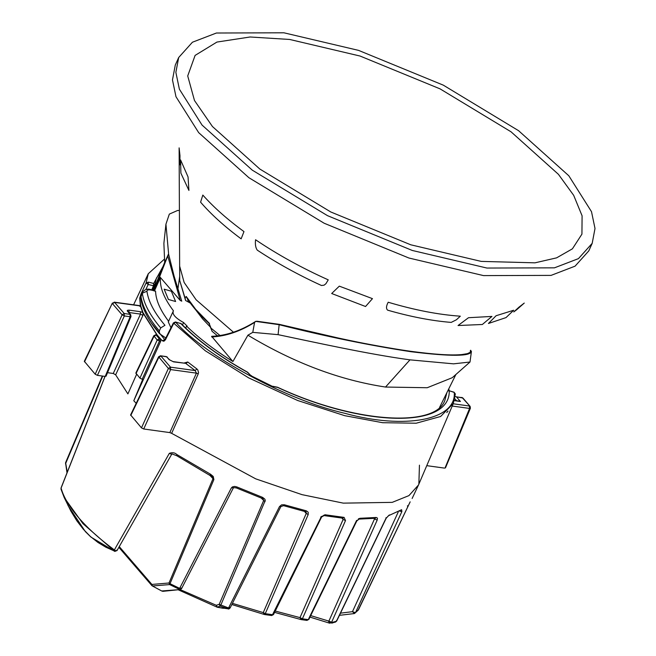 <?xml version="1.0" encoding="UTF-8"?>
<svg xmlns="http://www.w3.org/2000/svg" width="656" height="656" viewBox="0 0 656 656"><rect width="100%" height="100%" fill="white"/><g stroke="black" fill="none" stroke-linecap="round" stroke-linejoin="round"><path stroke-width="0.98" d="M210.478 327.196L202.565 318.857L195.619 309.755M179.121 147.961L179.646 266.115L184.147 282.465L196.095 299.767L233.429 332.198L196.095 299.767L184.147 282.465L179.646 266.115L179.17 158.121M241.137 238.841C224.565 226.55 211.043 214.323 200.58 202.171L202.827 195.07C213.618 207.214 227.337 219.391 243.975 231.593L241.137 238.841M188.042 176.907L188.92 190.42L180.884 173.159L180.589 159.933L188.042 176.907M179.121 147.862L179.982 155.677L179.834 164.804L179.17 158.039M460.307 316.184L456.445 319.751L451.197 322.399C431.82 320.85 410.631 316.766 387.614 310.157C385.982 308.64 386.179 305.999 388.204 302.236C414.526 310.067 438.561 314.716 460.307 316.184M458.052 325.524L468.507 317.709L491.943 316.422L482.349 324.49L458.052 325.524M516.666 309.755L513.779 311.928L518.937 307.197L524.226 303.105M255.561 239.752C277.611 254.635 301.842 268.001 328.246 279.85L325.942 283.679L324.113 285.163L321.473 285.499C298.357 274.93 276.963 263.146 257.291 250.157C255.619 247.853 255.036 244.385 255.561 239.752M365.548 306.508L331.682 293.511L339.316 286.147L372.46 298.652L365.548 306.508M488.441 323.482L496.084 315.733L513.689 310.239L506.014 317.602L488.441 323.482M212.446 126.526L194.488 100.524L187.714 75.94L195.103 55.407L216.931 42.066L250.108 36.99L289.681 39.458L360.087 56.047L440.053 88.863L511.032 131.799L558.428 174.324L573.688 195.349L582.093 215.808L581.929 234.143L572.409 248.829L556.6 257.857L535.009 262.826L481.192 261.391L410.787 244.803L330.821 211.995L259.842 169.051L212.446 126.526M568.809 175.759L518.568 130.683L443.333 85.165L358.561 50.381L283.941 32.8L216.423 33.013L192.421 42.23L178.686 57.507L175.865 72.357L179.375 89.167L202.064 125.091L252.306 170.166L327.549 215.685L412.312 250.469L486.932 268.05L554.451 267.837L578.453 258.628L592.188 243.343L595.008 228.493L591.507 211.683L568.809 175.759M178.686 57.507L175.291 65.059L172.471 79.909L175.98 96.719L198.678 132.643L248.911 177.719L324.154 223.237L408.918 258.021L483.546 275.602L551.065 275.389L575.058 266.172L588.793 250.895L592.188 243.343M179.646 266.115L179.711 280.481L185.574 300.464L185.082 297.824L186.238 296.479L195.636 309.279L209.526 323.547M210.469 327.049L209.01 323.359C199.022 314.331 191.486 305.598 186.419 297.152L186.238 296.479M208.772 322.588L210.838 327.68M220.342 335.79L210.83 327.984L212.068 331.288M323.695 515.345L325.056 514.763L344.08 517.387L342.506 517.945L343.129 519.437L300.005 617.616L275.241 611.048M136.62 374.281L127.887 393.903L115.661 374.838L113.258 373.477L107.527 372.682M105.042 376.413L61.065 488.146C63.673 497.256 69.552 507.137 78.72 517.789C87.937 528.441 99.819 539.15 114.365 549.917C116.153 551.056 116.989 551.081 116.858 549.99M308.664 618.805L356.61 520.413M356.216 521.151L360.177 518.273L376.232 517.477L375.207 518.289L359.094 519.093L356.79 520.954L308.853 619.387L306.959 620.396L301.26 619.617L300.005 617.616L302.4 618.813L308.246 619.608L306.926 620.387L301.186 619.608L274.585 612.384M341.989 518.109L343.129 519.437L345.507 520.561L302.4 618.813L301.26 619.617M273.339 614.008L271.666 615.533L264.434 614.516L263.261 612.597L232.421 603.348M231.83 604.529L264.434 614.516L265.262 613.663L272.535 614.688L321.432 516.436M139.785 306.147L140.794 305.999L142.983 312.568L142.901 315.47L115.661 374.838M156.85 334.822L142.713 312.576L140.409 305.967L139.695 298.193L141.081 293.79L146.083 282.99L148.199 284.45L153.463 285.778L154.767 285.073L152.75 290.132M139.695 298.193L140.794 305.999L114.611 302.4L124.222 313.527L130.036 314.331L127.248 310.887L127.354 310.37L128.929 310.108L129.06 312.518L140.499 314.101L140.368 311.69L142.983 312.568L140.409 305.967L142.983 312.568L157.268 335.142M181.589 588.604L233.224 488.171C232.978 487.638 234.036 487.564 236.414 487.949L262.039 498.355L262.679 497.42L264.844 499.142L265.27 500.405L220.744 605.291L220.244 606.128L219.194 604.365L216.242 605.275L180.121 589.572M178.276 589.826L217.243 607.226L228.14 608.825L220.244 606.128L217.267 607.095L216.242 605.275L217.382 607.251L223.335 608.317L217.357 607.251M228.526 609.063L228.14 608.825L279.489 506.596L280.702 506.022M279.489 506.596L281.563 504.849L284.36 504.784L283.581 505.661L305.425 511.68L306.188 512.262L306.229 513.451L308.205 514.517L265.262 613.663L263.261 612.597L306.229 513.451L304.507 511.459M61.074 489.343L64.19 497.519L70.93 511.172L76.801 520.749L83.279 529.203L90.389 536.477L97.974 542.471L105.928 547.243L114.201 550.925L82.968 523.66L64.19 497.519L61.065 488.146M68.027 505.587L85.378 531.622L90.938 537.075L114.808 551.417L114.201 550.925L114.365 549.917L169.346 453.329L171.224 454.157M169.346 453.329C172.397 452.246 174.881 452.64 176.8 454.501L210.617 474.28L210.478 475.297L212.298 476.994L212.905 478.88L169.01 582.995L151.897 584.439L152.43 585.964L161.704 590.974L180.252 589.555L181.614 588.563M67.232 472.058L65.6 462.685L101.016 379.201M65.592 463.972L65.6 462.685M262.162 498.298L263.327 499.364L263.548 500.782L219.194 604.365L228.665 608.005L229.92 607.448M331.633 623.036L335.528 622.052L330.772 623.003L328.877 621.117L310.698 615.599M374.322 518.035L374.478 518.978L377.192 520.093L331.624 622.224L328.877 621.117L374.478 518.978L374.002 518.429M336.479 620.568L336.389 621.273L329.566 623.093M328.451 621.257L329.837 623.184M410.041 502.078L358.053 610.318M357.586 610.547L358.52 609.736L410.172 501.848M358.291 610.096L354.535 613.475L352.461 611.663L355.462 612.671L354.191 613.581L358.283 610.105M399.693 511.155L401.89 511.541L355.462 612.671M401.62 509.704L388.491 515.714L401.62 509.704L401.89 511.541M335.528 622.052L336.389 621.273L385.933 518.404L389.369 514.927M360.177 518.273L358.43 518.822M344.08 517.387L345.507 520.561M176.8 454.501L177.022 455.731M210.617 474.28L213.225 476.453L213.881 479.569L170.011 583.684L169.01 582.995L169.666 584.586L152.43 585.964L151.897 584.439L119.285 546.645M233.06 487.597L231.33 487.974L179.646 588.375L170.011 583.684L169.666 584.586L179.277 589.26L179.646 588.375L181.425 588.03M118.875 547.358L152.012 585.767L161.876 591.081M231.33 487.974L232.355 486.924L234.577 486.416L236.882 486.949L236.463 487.826M284.36 504.784L306.336 510.835L305.434 511.68M306.336 510.835L308.189 512.213L308.205 514.517M320.661 517.125L325.056 514.763M84.501 361.85L112.332 303.138L84.321 361.3L95.194 374.232L97.432 375.355L105.206 376.437L105.854 375.708M139.933 378.127L135.841 373.034L153.799 335.749L157.194 340.029L139.933 378.127L142.172 379.25L159.433 341.153L159.301 338.742L156.087 335.011L157.309 335.183L162.221 340.743L158.891 337.045L160.531 338.914L160.679 341.317L133.791 400.742L142.729 379.324L142.172 379.25M113.258 373.477L140.499 314.101L142.901 315.47M154.636 285.663L153.668 283.466L148.404 282.129L146.083 282.99L148.313 273.642L133.586 304.827M446.761 412.542L448.032 411.074M455.223 394.543L454.075 392.231L449.065 390.714L454.239 392.419C456.691 419.963 404.891 429.869 344.941 413.329C286.754 400.086 206.533 356.897 175.677 322.194L180.712 323.474C197.481 340.538 219.678 356.782 247.328 372.206L250.986 375.732L247.509 372.157C219.981 356.798 197.915 340.661 181.31 323.744L175.439 321.981L173.627 323.556L165.427 339.8L163.869 341.268L162.221 340.743L164.935 339.578M141.466 294.355L141.081 293.79M164.804 339.693L151.454 323.105M165.427 339.8L165.214 339.16L173.405 322.908L205.312 350.78L248.657 377.872L297.685 400.513L344.728 415.683L382.678 422.71L416.183 423.218L440.602 416.503L453.329 403.465L418.503 484.981L408.942 495.608L392.214 502.365L343.301 503.136L302.006 494.649L255.717 478.847L171.642 433.345L169.838 432.599L143.713 428.991L141.475 427.868L130.601 414.936L158.613 356.774L168.387 368.451L141.475 427.868M127.641 311.559L128.264 311.854M97.432 375.355L124.353 315.938L122.106 314.814L124.222 313.527L124.353 315.938L130.167 316.741L130.806 316.02M157.309 335.183L160.531 338.914L159.301 338.742L157.194 340.029L160.679 341.317M155.685 334.757L156.087 335.011L153.98 336.298L136.022 373.584M271.502 385.892L250.986 375.732L271.928 386.236L277.66 387.425C362.547 427.081 450.459 428.86 449.229 390.91M419.446 465.161L418.856 484.202M136.202 403.317L133.791 400.742M452.23 406.039L469.581 408.434L445.268 467.4M444.62 468.122L426.769 465.662M453.198 403.776L469.45 406.023L469.581 408.434L470.221 407.712M445.457 467.917L470.409 408.221L470.114 406.376L462.242 397.667L456.42 396.864L460.414 401.488L459.495 401.169M143.713 428.991L170.634 369.574L168.387 368.451L170.503 367.163L160.892 356.036L158.785 357.323L130.782 415.478M198.235 373.879L196.423 373.141L195.152 370.574L196.857 368.926L197.768 369.869L198.538 372.534L198.235 373.879L171.642 433.345M158.604 356.782L160.458 355.782L166.714 356.839L169.109 359.611L173.586 361.866L185.099 363.26M183.885 363.088L187.739 361.997L185.935 363.572L195.152 370.574L170.503 367.163L170.634 369.574L196.423 373.141L169.838 432.599M160.695 327.918C149.888 315.151 143.754 303.564 142.295 293.166L140.942 296.184C142.401 306.582 148.527 318.168 159.334 330.936L160.695 327.918L164.951 325.31C154.373 312.814 148.371 301.473 146.944 291.297C146.977 289.862 148.568 289.493 151.708 290.182L155.57 291.166C155.825 300.071 160.187 310.124 168.674 321.342M471.393 351.657L470.008 362.022L452.246 377.708L427.228 387.729L385.523 387.048C339.783 380.144 293.913 362.858 247.911 335.191L232.913 361.513C214.43 350.033 198.973 338.225 186.542 326.098L187.149 326.139L183.573 322.539C175.242 317.93 171.864 314.011 173.422 310.772L168.297 321.916L170.962 327.762M183.573 322.539L182.491 324.941M173.422 310.772C163.91 298.177 159.58 287.09 160.433 277.521L154.324 291.108M156.144 285.729L153.389 290.296L164.664 262.408M154.111 290.862L168.543 253.88L164.689 262.572L163.885 243.368L165.935 224.188L168.576 253.519M186.542 326.098L185.705 328.098M247.911 335.191L252.781 332.362L278.095 334.658C314.093 342.145 367.688 354.142 409.967 359.849L385.523 387.048M168.543 253.88L174.152 276.324L181.753 301.17L180.211 300.44L167.813 256.193M177.874 289.345L179.687 276.422M179.4 210.519L177.628 210.461L169.33 214.11L165.935 224.188M470.418 350.452L470.295 352.272L467.408 353.641L461.849 354.56C451.451 355.577 434.395 354.486 410.689 351.296C388.819 348.213 364.752 343.801 338.496 338.07L279.366 324.359L257.086 321.251L279.431 324.523C325.319 336.085 369.016 345.031 410.525 351.378M470.754 350.96L471.369 351.255C471.082 356.47 450.902 356.618 410.836 351.698C369.139 345.318 325.245 336.323 279.153 324.695L255.684 321.383L254.569 322.424L252.781 332.362M257.086 321.251L255.684 321.383M470.008 362.022L453.567 363.842L409.967 359.849M255.742 321.35C240.982 330.739 226.279 335.733 211.634 336.323L232.913 361.513M174.201 276.496L181.753 301.17M159.736 276.717L180.211 300.44M171.355 291.231L164.156 289.173L168.412 299.456L175.611 301.514L171.355 291.231M163.934 242.9L163.885 243.368M187.567 299.013L187.96 300.62L189.543 301.965M179.711 280.481L185.066 298.119M261.178 498.035L265.065 501.701M209.494 474.928L213.881 479.569M65.731 463.3L102.73 376.093M398.274 511.918L352.461 611.663L340.489 613.163M407.606 506.334L407.45 505.76L407.606 506.334M385.933 518.404L386.007 517.699M376.232 517.477L377.446 518.101L377.192 520.093M236.882 486.949L262.679 497.42M446.859 392.723L444.809 400.537C435.043 427.95 353.994 423.038 277.718 387.311L277.217 387.171L277.718 387.311M163.041 266.426L153.668 283.466L153.463 285.778L151.733 289.878M112.324 303.154L114.611 302.4L112.504 303.687L122.106 314.814L95.194 374.232M128.314 311.903L130.708 314.683L130.036 314.331L130.167 316.741L105.206 376.437M154.767 285.098L156.382 278.177L161.097 271.223M152.733 290.132L154.447 286.057M146.304 283.392L148.404 282.129L148.199 284.45L145.853 289.509M180.474 323.26L181.31 323.744M175.677 322.194L173.569 323.474M128.929 310.108L140.368 311.69M454.805 398.725L456.568 400.767M460.414 401.488L454.329 400.652M470.114 406.376L462.906 398.02L456.42 396.864M169.109 359.611L173.586 361.866M167.387 357.184L166.28 356.585L169.781 359.964M187.739 361.997L196.857 368.926M151.708 290.182L155.57 291.166M278.095 334.658L279.153 324.695M141.032 295.331L140.696 297.816L142.418 292.248C144.91 289.263 147.854 288.435 151.233 289.747M146.944 291.297L142.295 293.166L142.385 292.314M254.569 322.424C240.317 331.362 226.033 336.216 211.732 336.971M140.696 297.816C142.327 308.919 148.6 320.874 159.523 333.666L159.334 330.936M516.633 309.78L524.259 303.072M190.379 303.129L185.599 300.505M212.142 331.346L210.461 327.352M217.858 336.134L212.183 331.387M271.674 615.533L273.527 614.533L321.612 516.985L324.064 515.591L343.104 518.215M60.992 489.13L61.065 487.941M61.041 487.998L104.993 376.405M171.897 453.87L176.726 455.715L212.044 476.682M102.344 376.036L65.551 462.759L66.978 472.73M388.491 515.714L386.195 518.232L336.659 621.101L332.461 622.995M339.447 615.328L354.191 613.581M114.808 551.417L117.039 550.523M116.973 550.638L171.872 453.952M162.655 591.351L180.252 589.555M262.039 498.355L263.089 499.052M229.026 608.907L230.108 607.973L280.875 506.58L283.581 505.669M164.262 259.251L148.264 273.741M449.065 390.714L447.81 390.804M454.067 392.222L455.346 393.985L453.288 403.563M173.397 322.932L175.406 321.973M165.214 339.16L164.902 339.718M106.042 376.224L131.003 316.528M130.995 316.545L130.708 314.683M114.177 302.145L140.417 305.729L139.769 306.327M156.882 334.929L155.652 334.757M155.759 334.773L153.791 335.757M309.968 617.099L329.525 623.159M332.551 622.962L331.846 623.069M247.509 372.157L248.009 372.559M272.511 386.236L277.217 387.171M250.805 375.33L251.666 375.945M412.132 498.478L418.503 484.981M462.906 398.02L461.808 397.413M455.986 396.609L455.141 396.7M459.462 401.169L454.387 400.463M160.458 355.782L166.28 356.585M173.151 361.604L185.213 363.276M439.569 407.425L455.887 374.494M470.639 350.255L471.385 351.723M159.523 333.666L165.812 337.979M449.385 390.812L448.696 389.008"/></g></svg>
